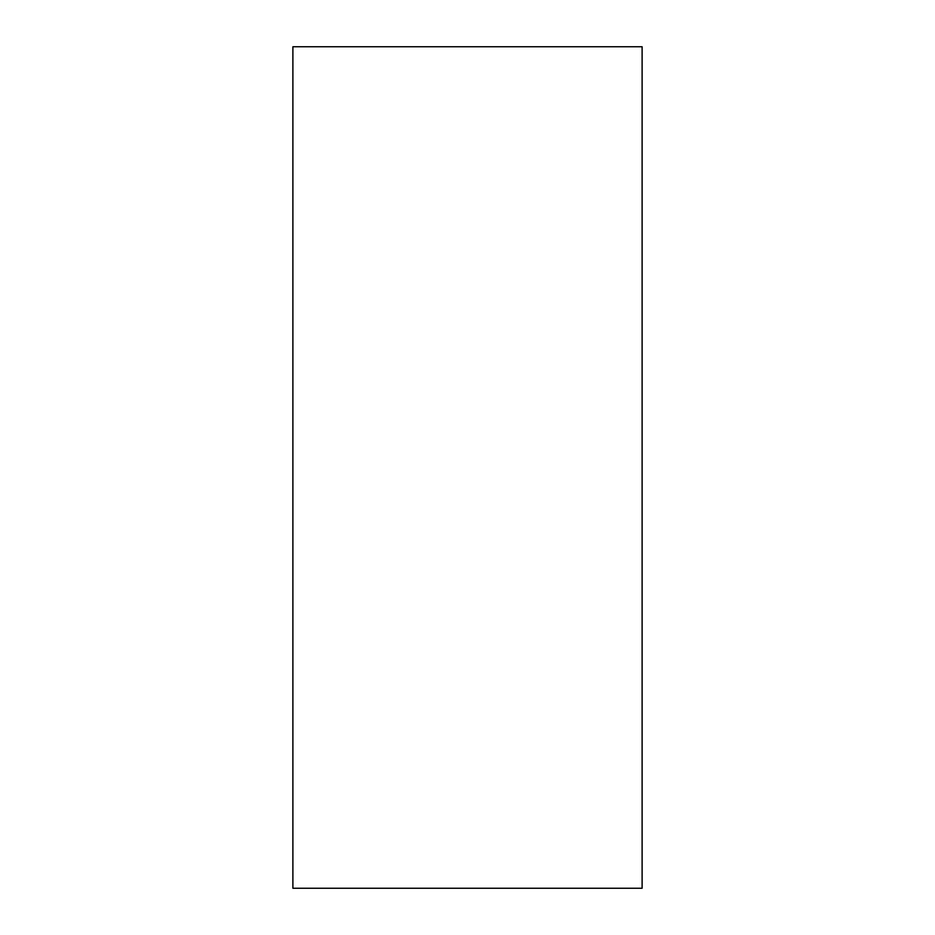<?xml version="1.0" encoding="UTF-8"?>
<svg xmlns="http://www.w3.org/2000/svg" width="935" height="935" viewBox="0 0 935 935"><rect width="100%" height="100%" fill="white"/><g stroke="black" fill="none" stroke-linecap="round" stroke-linejoin="round"><path stroke-width="1.4" d="M292.889 467.5L292.889 46.75L642.111 46.75L642.111 888.25L292.889 888.25L292.889 467.5"/></g></svg>

